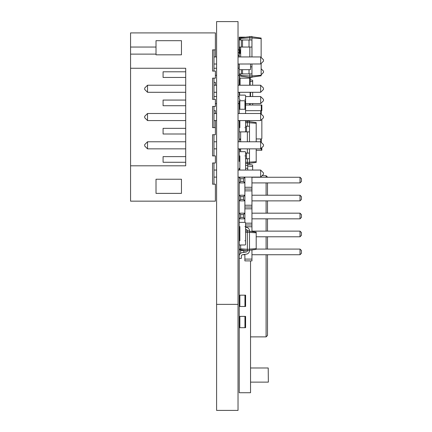 <?xml version="1.0" encoding="UTF-8"?>
<svg xmlns="http://www.w3.org/2000/svg" width="432" height="432" viewBox="0 0 432 432"><rect width="100%" height="100%" fill="white"/><g stroke="black" fill="none" stroke-linecap="round" stroke-linejoin="round"><path stroke-width="0.65" d="M239.868 170.051L239.868 155.914A0.637 0.637 0 0 1 239.231 155.277L239.231 152.307A0.637 0.637 0 0 1 239.868 151.67L244.955 151.67A0.637 0.637 0 0 1 245.592 152.307L245.592 155.277A0.637 0.637 0 0 1 244.955 155.914L245.592 155.914L245.592 170.051M239.231 327.694L245.592 327.694L245.592 316.381L239.231 316.381L239.231 392.726L250.538 392.726L250.538 260.89M239.868 39.982L239.868 37.152L244.804 37.152M239.868 37.152L239.231 37.152L239.231 39.982L251.953 39.982L251.953 36.445L240.646 37.735L240.646 38.432L249.836 37.789L249.836 36.445M239.231 225.968A0.637 0.637 0 0 0 239.868 226.606L239.868 240.743A0.637 0.637 0 0 0 239.231 241.38L239.231 244.345A0.637 0.637 0 0 0 239.868 244.982L244.955 244.982A0.637 0.637 0 0 0 245.592 244.345L245.592 241.38A0.637 0.637 0 0 0 244.955 240.743L245.592 240.743L245.592 226.606L244.955 226.606A0.637 0.637 0 0 0 245.592 225.968L245.592 222.998A0.637 0.637 0 0 0 244.955 222.361L239.868 222.361A0.637 0.637 0 0 0 239.231 222.998L239.231 225.968L239.231 222.998M239.652 47.05L239.652 49.874L240.646 49.874M251.953 56.943L251.953 47.05L239.231 47.05L239.652 53.411M239.231 45.495L239.09 56.943M239.09 68.256L239.09 64.017M239.868 244.982L240.646 244.982L240.646 248.821L247.358 249.296L247.358 230.845L249.48 230.845L249.48 232.189L245.592 232.313M239.231 244.345L239.231 241.38M245.592 225.968L245.592 222.998M239.868 222.361L244.955 222.361M239.231 177.12L244.885 177.26L243.47 178.675L240.646 178.675L239.231 177.26L239.231 195.215L244.885 195.215L243.47 196.63L240.646 196.63L239.231 195.215L239.231 213.17L244.885 213.17L243.47 214.585L240.646 214.585L239.231 213.17L239.231 231.125L239.868 231.125M239.868 236.785L239.231 236.785L239.231 249.086L240.646 249.086M239.522 254.74L239.231 254.74L239.231 295.175L245.592 295.175L245.592 306.482L244.955 306.482L244.955 295.175M244.955 306.482L239.231 306.482L239.231 316.381M268.213 367.983L268.353 382.126L268.213 367.983L250.538 367.983M250.538 382.126L268.213 382.126M262.046 175.705L266.09 175.705L267.505 177.26M266.09 177.26L266.09 175.705L267.505 177.12M250.538 336.879L266.09 336.879L267.505 335.47L267.505 254.74M267.505 182.914L267.505 195.215M267.505 200.875L267.505 213.17M267.505 218.83L267.505 231.125M267.505 236.785L267.505 249.086M266.09 254.74L266.09 336.879L267.505 335.47M245.592 100.775L239.868 100.775L239.868 99.36A0.637 0.637 0 0 1 239.231 98.723L239.231 95.753A0.637 0.637 0 0 1 239.868 95.121L244.955 95.121A0.637 0.637 0 0 1 245.592 95.753L245.592 98.723A0.637 0.637 0 0 1 244.955 99.36L245.592 99.36L245.592 113.497M239.652 79.569L239.231 79.569L239.231 85.223M240.646 73.91L240.646 76.156L249.836 77.447L249.836 73.91M240.646 56.943L240.646 47.05M240.646 39.982L240.646 38.432M240.646 75.46L251.953 76.102L251.953 64.017M249.836 77.447L251.953 77.447L251.953 76.102M249.836 39.982L249.836 37.789L251.953 37.789M249.836 56.943L249.836 47.05M251.953 77.09L261.144 75.8L261.144 63.504M251.953 75.924L261.144 75.281M251.953 37.967L261.144 38.61L261.144 38.092L251.953 36.801M261.144 57.456L261.144 38.61M240.646 53.411L239.231 53.411L239.231 56.943M239.231 66.841L239.231 73.91L251.953 73.91M250.538 66.841L251.953 66.841M251.953 47.05L251.953 39.982M249.032 73.91L249.032 69.671M242.519 73.91L242.519 69.671M241.353 73.91L241.353 69.671M249.032 47.05L249.032 39.982M242.519 47.05L242.519 39.982M241.353 47.05L241.353 39.982M239.231 47.05L239.231 39.982M239.652 73.91L239.652 78.154L250.538 78.154L250.538 77.447M239.231 73.91L239.652 85.223M250.117 77.447L250.117 85.223M245.592 96.53L260.631 96.53L263.461 99.36L263.461 100.775L260.669 103.567L260.669 96.568M239.231 92.291L239.231 96.53L238.027 96.53M250.538 92.291L250.538 96.53M239.652 150.255L240.646 150.255L239.652 150.255A0.427 0.427 0 0 0 239.231 150.682L239.231 153.085L239.231 150.682M239.231 153.085L239.231 161.141L239.231 158.738L239.868 158.738M239.652 161.568L239.652 161.568A0.427 0.427 0 0 1 239.231 161.141M240.646 150.255L239.231 150.255L239.231 148.846M256.198 150.255L261.851 150.255L261.851 147.625M239.798 139.655L239.798 138.947L240.646 138.947L239.798 138.947A0.567 0.567 0 0 1 239.231 138.38L239.231 131.879L241.353 131.879M261.284 142.43L261.284 138.947A0.567 0.567 0 0 0 261.851 138.38L261.851 119.351L261.851 138.38M261.284 114.151L261.284 110.673L261.851 110.673L261.851 105.014L245.592 105.014M245.592 110.673L261.284 110.673L261.284 105.014M239.868 169.695A0.637 0.637 0 0 0 239.296 170.051M245.592 121.522L249.48 121.273L249.48 141.777M240.646 151.67L240.646 148.846M240.646 141.777L240.646 131.879M245.592 122.742L247.358 122.618L247.358 121.273M247.358 126.225L247.358 122.618L249.48 122.618M247.358 153.085L247.358 148.846M247.358 141.777L247.358 131.879M245.592 162.221L247.358 162.346L247.358 158.738M245.592 163.442L247.358 163.69L247.358 162.346L249.48 162.346L249.48 148.846M247.358 163.69L249.48 163.69L249.48 162.346M249.48 122.796L256.198 123.266L256.198 122.569L249.48 121.63M249.48 162.167L256.198 161.698L256.198 148.846M256.198 141.777L256.198 123.266M245.592 158.738L249.48 158.738M245.592 153.085L249.48 153.085M242.519 131.879L249.48 131.879M239.231 138.38L239.231 126.225L239.868 126.225M245.592 126.225L249.48 126.225M240.646 139.655L239.231 139.655L239.231 141.777M246.559 131.879L246.559 126.225M249.48 163.334L256.198 162.389L256.198 161.698M246.559 158.738L246.559 153.085M239.231 120.566L239.231 126.225L239.231 120.566M256.198 138.947L261.284 138.947L256.198 138.947M249.48 250.641A3.537 3.537 0 0 1 246.559 254.119L242.519 254.756A1.415 1.415 0 0 0 241.353 256.149L241.353 258.417L239.231 258.417L239.231 256.149A3.537 3.537 0 0 1 242.152 252.666L246.191 252.029A1.415 1.415 0 0 0 247.358 250.641L249.48 250.641L249.48 249.296L247.358 249.296L247.358 250.641L240.646 249.696L240.646 248.821M245.592 231.093L247.358 230.845A1.415 1.415 0 0 0 246.191 229.451L245.592 229.36M247.358 230.845A1.415 1.415 0 0 0 246.191 229.451M249.48 249.296L249.48 232.189M249.48 231.201L256.198 232.141L256.198 249.34L249.48 250.285M239.868 227.356A3.537 3.537 0 0 1 239.393 226.39M245.592 227.21L246.559 227.362A3.537 3.537 0 0 1 249.48 230.845M249.48 232.367L256.198 232.837M249.48 249.118L256.198 248.648M245.592 165.456L247.714 165.456L247.714 163.69M245.592 168.286L247.714 168.286L247.714 170.051L247.714 165.456M247.714 165.985L252.661 166.514L252.661 165.094L247.714 164.041M252.661 170.051L252.661 166.514M239.231 170.051L239.231 168.286L239.868 168.286M239.868 120.566L239.868 127.634A0.637 0.637 0 0 0 239.231 128.272L239.231 131.242A0.637 0.637 0 0 0 239.868 131.879L244.955 131.879A0.637 0.637 0 0 0 245.592 131.242L245.592 128.272A0.637 0.637 0 0 0 244.955 127.634L245.592 127.634L245.592 120.566M239.868 113.497A0.637 0.637 0 0 1 239.231 112.86L239.231 109.895A0.637 0.637 0 0 1 239.868 109.258L244.955 109.258A0.637 0.637 0 0 1 245.592 109.895L245.592 112.86A0.637 0.637 0 0 1 244.955 113.497M239.231 69.244L239.231 64.017L239.231 69.244A0.427 0.427 0 0 0 239.652 69.671L250.117 69.671A0.427 0.427 0 0 0 250.538 69.244L250.538 64.017L250.538 69.244M239.652 69.671L250.117 69.671M242.627 254.74L244.885 254.74L244.885 260.89L251.953 260.89L251.953 249.939M244.885 177.12L244.885 222.361M251.953 177.12L251.953 231.547M244.885 259.092L251.953 259.092M245.592 226.773L251.953 226.773M245.592 224.98L251.953 224.98M245.592 223.182L251.953 223.182M244.885 208.818L251.953 208.818M240.646 217.415L243.47 217.415L244.885 218.83L239.231 218.83L240.646 217.415L240.646 214.585M244.885 207.02L251.953 207.02M244.885 205.227L251.953 205.227M244.885 190.863L251.953 190.863M240.646 199.46L243.47 199.46L244.885 200.875L239.231 200.875L240.646 199.46L240.646 196.63M244.885 189.065L251.953 189.065M244.885 187.272L251.953 187.272M240.646 181.505L243.47 181.505L244.885 182.914L239.231 182.914L240.646 181.505L240.646 178.675M251.953 195.215L300.024 195.215L300.024 200.875L251.953 200.875M251.953 182.914L300.024 182.914L300.024 177.26L251.953 177.26M256.198 236.785L300.024 236.785L300.024 231.125L251.953 231.125M251.953 213.17L300.024 213.17L300.024 218.83L251.953 218.83M251.953 254.74L300.024 254.74L300.024 249.086L256.198 249.086M244.577 254.432L244.885 254.74L244.885 254.383M244.885 252.234L244.885 250.29M243.826 250.144L243.47 250.495L240.646 250.495L239.231 249.086L239.231 254.74L239.922 254.043M239.868 231.763L239.231 231.125L239.231 236.785L239.868 236.147M300.024 200.875L301.439 199.46L301.439 196.63L300.024 195.215M300.024 177.26L301.439 178.675L301.439 181.505L300.024 182.914M300.024 231.125L301.439 232.54L301.439 235.37L300.024 236.785M300.024 218.83L301.439 217.415L301.439 214.585L300.024 213.17M300.024 249.086L301.439 250.495L301.439 253.325L300.024 254.74M243.47 252.461L243.47 250.495M240.646 253.319L240.646 250.495M243.47 217.415L243.47 214.585M243.47 199.46L243.47 196.63M243.47 181.505L243.47 178.675M250.117 105.014L250.117 103.599M239.868 109.258L239.868 100.775L239.231 100.775L239.231 113.497M250.117 81.41L252.661 81.68L252.661 80.266L250.117 79.726M252.661 105.014L252.661 103.599M252.661 96.53L252.661 92.291M252.661 85.223L252.661 81.68M239.231 306.482L239.231 295.175M130.561 165.807L130.561 201.155L215.39 201.155L215.39 184.189L212.566 184.189L212.566 162.983L215.39 162.983L215.39 155.914L212.566 155.914L212.566 134.703L215.39 134.703L215.39 127.634L212.566 127.634L212.566 106.429L215.39 106.429L215.39 99.36L212.566 99.36L212.566 78.154L215.39 78.154L215.39 71.086L212.566 71.086L212.566 49.874L215.39 49.874L215.39 32.913L130.561 32.913L130.561 165.807L185.701 165.807L185.701 68.256L130.561 68.256M156.011 54.826L156.011 40.689L181.462 40.689L181.462 54.826L156.011 54.826M156.011 179.242L156.011 193.379L181.462 193.379L181.462 179.242L156.011 179.242M213.975 184.189L213.975 162.983M213.975 155.914L213.975 134.703M213.975 127.634L213.975 106.429M213.975 99.36L213.975 78.154M213.975 71.086L213.975 49.874M156.011 47.05L130.561 47.05M156.011 54.119L130.561 54.119M213.975 177.12L216.594 177.12M238.027 177.12L260.669 177.088L260.631 170.051L238.027 170.051M213.975 170.051L216.594 170.051M185.701 162.275L163.08 162.275L163.08 156.622L185.701 156.622M185.701 134.001L163.08 134.001L163.08 128.342L185.701 128.342M185.701 105.721L163.08 105.721L163.08 100.067L185.701 100.067M185.701 77.447L163.08 77.447L163.08 71.793L185.701 71.793M213.975 64.017L216.594 64.017M213.975 56.943L216.594 56.943M238.027 56.943L260.631 56.943L263.461 59.773L263.461 61.187L260.669 63.979L260.669 56.981M238.027 64.017L260.669 63.979M213.975 85.223L216.594 85.223M238.027 85.223L260.631 85.223L260.631 92.291L238.027 92.291M213.975 92.291L216.594 92.291M213.975 120.566L216.594 120.566M238.027 120.566L260.631 120.566L260.631 113.497L238.027 113.497M213.975 113.497L216.594 113.497M213.975 148.846L216.594 148.846M238.027 148.846L260.631 148.846L260.631 141.777L238.027 141.777M213.975 141.777L216.594 141.777M260.669 170.084L263.461 172.881L263.461 174.29L260.669 177.088M147.528 148.846L147.528 141.777L144.698 144.601L144.698 146.016L147.528 148.846L185.701 148.846M147.528 141.777L185.701 141.777M147.528 85.223L144.698 88.047L144.698 89.462L147.528 92.291L147.528 85.223L185.701 85.223M147.528 92.291L185.701 92.291M147.528 120.566L147.528 113.497L144.698 116.327L144.698 117.742L147.528 120.566L185.701 120.566M147.528 113.497L185.701 113.497M260.631 92.291L263.461 89.462L263.461 88.047L260.631 85.223M260.631 113.497L263.461 116.327L263.461 117.742L260.631 120.566M260.631 141.777L263.461 144.601L263.461 146.016L260.631 148.846M215.39 127.634L215.39 120.566M215.39 113.497L215.39 110.673L213.975 110.673M215.39 56.943L215.39 49.874M215.39 85.223L215.39 82.393L213.975 82.393M215.39 103.599L216.594 103.599M213.975 96.53L216.594 96.53M238.027 103.599L239.231 103.599M245.592 103.599L260.669 103.567M215.39 75.325L216.594 75.325M213.975 68.256L216.594 68.256M238.027 68.256L239.231 68.256M238.027 75.325L239.231 75.325M261.144 74.812L263.461 72.495L263.461 71.086L261.144 68.769M216.594 304.366L238.027 304.366L238.027 21.6L216.594 21.6L216.594 410.4L238.027 410.4L238.027 304.366M239.868 327.694L239.868 316.381M244.955 327.694L244.955 316.381M240.079 49.874L240.079 53.411M266.09 182.914L266.09 195.215M266.09 200.875L266.09 213.17M266.09 218.83L266.09 231.125M266.09 236.785L266.09 249.086M240.079 78.154L240.079 85.223M249.691 78.154L249.691 85.223M239.652 92.291L239.652 95.153M250.117 92.291L250.117 96.53M239.798 150.255L239.798 148.846M261.284 150.255L261.284 148.192M240.359 139.655L240.359 138.947M260.723 141.863L260.723 138.947M260.723 113.584L260.723 110.673M249.691 105.014L249.691 103.599M244.955 100.775L244.955 109.258M239.868 306.482L239.868 295.175M238.027 52.661A1.415 1.415 0 0 0 239.09 52.515M239.09 50.063A1.415 1.415 0 0 0 238.027 49.923M239.09 55.723A1.415 1.415 0 0 0 238.027 55.577"/></g></svg>
